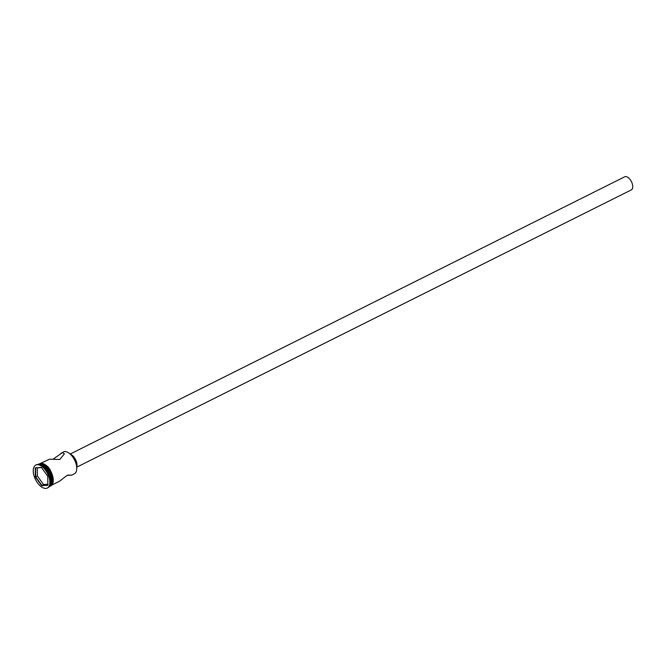 <?xml version="1.0" encoding="UTF-8"?>
<svg xmlns="http://www.w3.org/2000/svg" width="665" height="665" viewBox="0 0 665 665"><rect width="100%" height="100%" fill="white"/><g stroke="black" fill="none" stroke-linecap="round" stroke-linejoin="round"><path stroke-width="1" d="M67.456 475.184L71.862 475.076L74.305 473.846A12.228 6.409 -116.6 0 0 76.674 469.773A12.228 6.409 -116.6 0 0 68.054 452.524A12.228 6.409 -116.6 0 0 64.705 451.618A12.228 6.409 -116.6 0 0 63.374 451.976L52.892 459.307M70.182 454.037L624.701 176.799A7.34 3.849 63.4 0 1 625.499 176.582A7.34 3.849 63.4 0 1 631.75 182.343A7.34 3.849 63.4 0 1 631.26 189.924L76.749 467.163M41.022 463.148L49.518 459.207L59.825 459.465L64.38 453.821L62.56 452.682L60.922 453.198M71.862 475.076L66.982 475.467L59.426 481.285L51.961 485.018M49.543 486.173A12.228 6.409 -116.6 0 0 51.429 482.391A12.228 6.409 -116.6 0 0 42.809 465.151A12.228 6.409 -116.6 0 0 39.459 464.237A12.228 6.409 -116.6 0 0 38.653 464.386M47.282 488.044L47.938 487.719A12.843 6.725 -116.6 0 0 50.424 483.438A12.843 6.725 -116.6 0 0 41.371 465.325A12.843 6.725 -116.6 0 0 37.855 464.37A12.843 6.725 -116.6 0 0 36.45 464.744L35.802 465.076A12.843 6.725 -116.6 0 0 34.946 478.326A12.843 6.725 -116.6 0 0 45.885 488.418A12.843 6.725 -116.6 0 0 47.282 488.044A12.843 6.725 -116.6 0 0 48.138 474.785A12.843 6.725 -116.6 0 0 37.207 464.694A12.843 6.725 -116.6 0 0 35.802 465.076M40.673 463.63A12.228 6.409 -116.6 0 0 39.335 463.987L38.562 464.378A12.228 6.409 -116.6 0 1 39.742 464.095A12.228 6.409 -116.6 0 1 50.083 473.546A12.228 6.409 -116.6 0 1 49.501 486.248L50.274 485.866A12.228 6.409 -116.6 0 0 51.08 473.239A12.228 6.409 -116.6 0 0 40.673 463.63M68.154 452.582A11.987 6.276 63.4 0 1 68.254 452.641A11.987 6.276 63.4 0 1 76.708 469.54A11.987 6.276 63.4 0 1 76.691 469.656M47.705 476.115L47.888 485.259L41.729 485.708L35.378 477.005L35.195 467.861L41.363 467.412L47.705 476.115M50.457 483.139A12.228 6.409 -116.6 0 0 50.498 482.857A12.228 6.409 -116.6 0 0 41.878 465.616A12.228 6.409 -116.6 0 0 41.629 465.475M51.454 482.216A11.862 6.218 -116.6 0 0 51.471 482.05A11.862 6.218 -116.6 0 0 43.109 465.317A11.862 6.218 -116.6 0 0 42.959 465.234M70.448 454.278A7.947 4.165 63.4 0 1 75.544 459.557A7.947 4.165 63.4 0 1 76.716 466.805M41.463 467.553L35.544 467.985L35.719 476.896L41.912 485.383L47.888 484.951M37.232 467.861L37.398 476.065L35.378 477.005M37.398 476.065L43.582 484.544L41.729 485.708M43.582 484.544L47.872 484.228M49.7 486.148A12.286 6.442 -116.6 0 0 51.346 473.796A12.286 6.442 -116.6 0 0 40.648 463.571A12.286 6.442 -116.6 0 0 38.761 464.278M41.114 463.339A12.286 6.442 63.4 0 1 51.679 473.231A12.286 6.442 63.4 0 1 50.532 485.791M38.321 464.361L40.856 463.156C50.016 465.325 50.789 471.468 53.017 477.445C53.857 482.832 52.585 485.841 49.21 486.472M41.878 465.616L41.371 465.325M50.498 482.857L50.424 483.438"/></g></svg>
